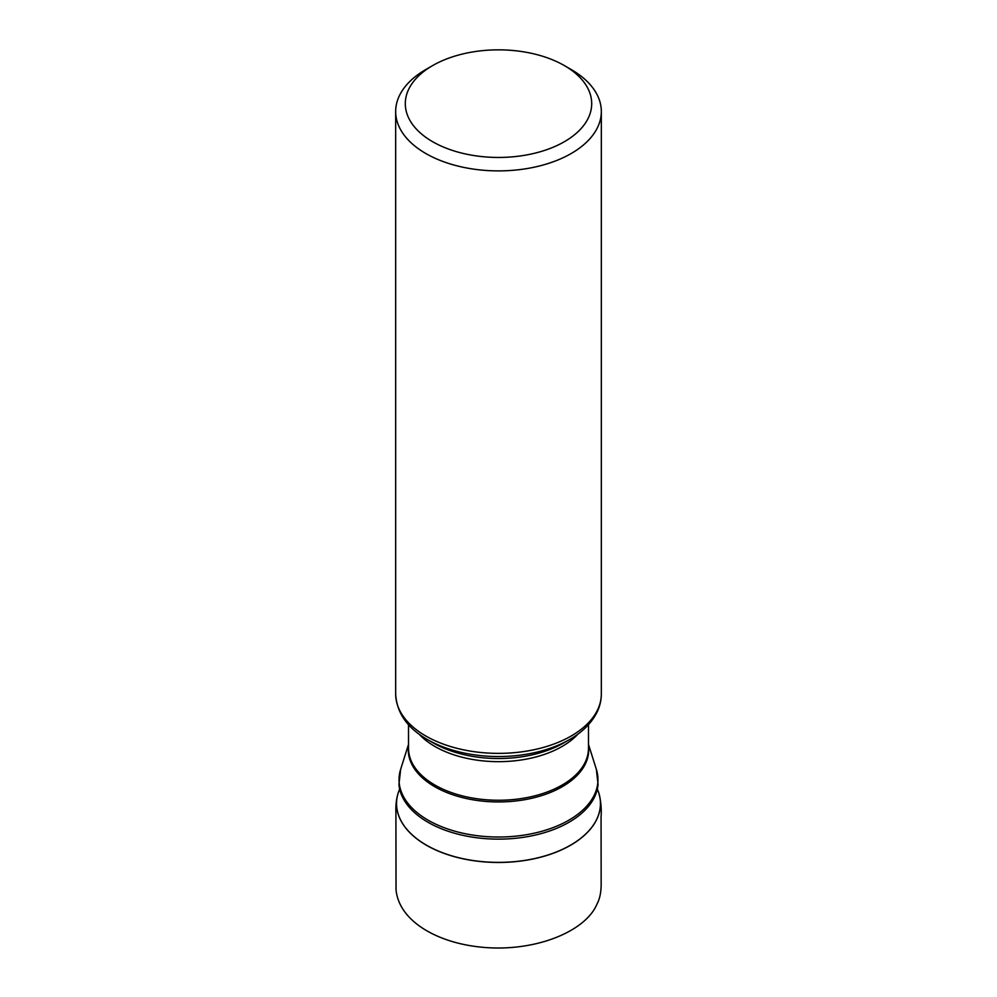 <?xml version="1.0" encoding="UTF-8"?>
<svg xmlns="http://www.w3.org/2000/svg" width="997" height="997" viewBox="0 0 997 997"><rect width="100%" height="100%" fill="white"/><g stroke="black" fill="none" stroke-linecap="round" stroke-linejoin="round"><path stroke-width="1.5" d="M432.611 141.699A93.195 53.801 0 0 0 564.389 141.699A93.195 53.801 0 0 0 564.402 65.603A93.195 53.801 0 0 0 432.598 65.603A93.195 53.801 0 0 0 432.611 141.699M569.611 739.525L563.716 742.927A92.235 53.252 0 0 1 433.284 742.927L427.389 739.525A100.572 58.063 180 0 0 569.611 739.525C581.762 732.533 590.61 723.984 596.169 713.864C599.583 707.521 601.303 700.891 601.328 694.012L601.328 111.527A102.828 59.371 180 0 1 537.857 166.374A102.828 59.371 180 0 1 425.794 153.501A102.828 59.371 180 0 1 395.672 111.527A102.828 59.371 180 0 1 425.794 69.541L432.598 65.603M564.402 65.603L571.206 69.541A102.828 59.371 180 0 1 601.328 111.527M598.661 792.54A101.981 58.873 180 0 1 598.674 792.578A101.981 58.873 180 0 1 598.723 792.727A101.981 58.873 180 0 1 498.5 862.467A101.981 58.873 180 0 1 398.277 792.727A101.981 58.873 180 0 1 398.326 792.578A101.981 58.873 180 0 1 398.339 792.54M597.614 789.686L598.574 792.266A101.956 58.86 180 0 1 598.649 792.503A101.956 58.86 180 0 1 498.5 862.38A101.956 58.86 180 0 1 398.351 792.503A101.956 58.86 180 0 1 398.426 792.266A101.956 58.86 180 0 1 398.513 792.017M408.521 744.385L400.657 769.285A99.463 57.427 0 0 0 428.162 820.207A99.463 57.427 0 0 0 544.698 830.451A99.463 57.427 0 0 0 596.343 769.285L588.479 744.385M588.479 746.08A90.216 52.081 180 0 1 536.025 797.226A90.216 52.081 180 0 1 434.704 786.683A90.216 52.081 180 0 1 408.521 746.08M596.343 769.285L598.063 784.44A99.688 57.552 180 0 1 498.5 839.138A99.688 57.552 180 0 1 398.937 784.44L400.657 769.285M577.998 734.054A89.979 51.944 180 0 1 434.879 746.454A89.979 51.944 180 0 1 419.002 734.054M408.521 724.669L408.521 748.311A89.979 51.944 0 0 0 434.879 785.038A89.979 51.944 0 0 0 532.934 796.304A89.979 51.944 0 0 0 588.479 748.311L588.479 724.669M395.672 111.527L395.672 694.012A102.828 59.371 0 0 0 425.794 735.985A102.828 59.371 0 0 0 537.857 748.859A102.828 59.371 0 0 0 601.328 694.012M598.723 792.727C600.855 800.255 601.64 808.43 601.066 817.253L601.154 882.981C601.278 891.704 599.882 898.746 596.966 904.105C585.251 932.494 531.015 954.092 475.395 946.465C434.555 941.018 398.788 920.044 396.033 889.636L395.909 812.617C395.61 805.078 396.407 798.447 398.277 792.727M398.426 792.266L399.386 789.686M433.284 742.927L427.389 739.525C407.287 728.072 396.719 712.905 395.672 694.012"/></g></svg>
